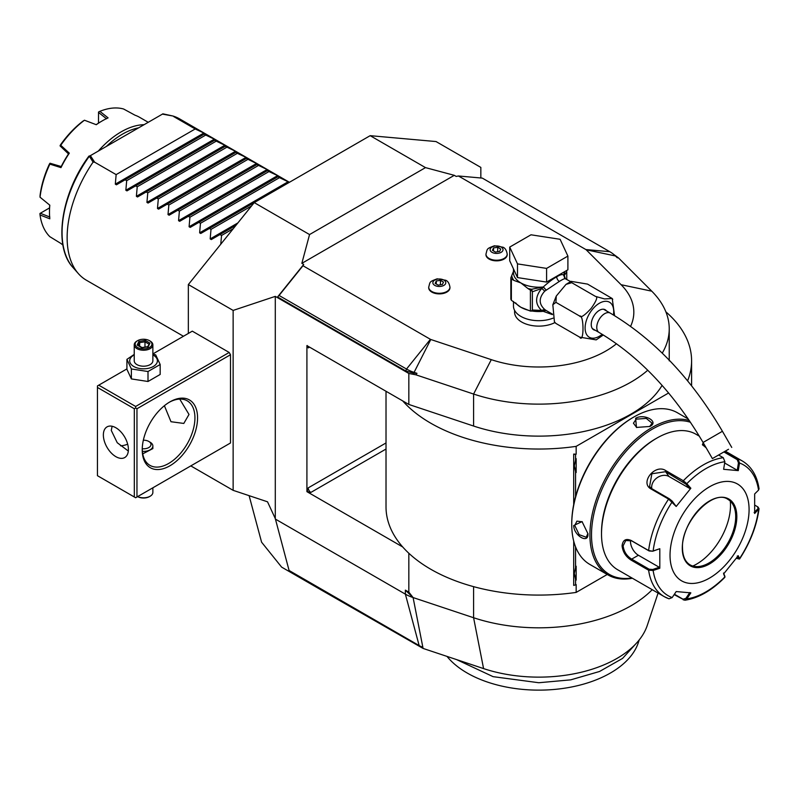 <?xml version="1.0" encoding="UTF-8"?>
<svg xmlns="http://www.w3.org/2000/svg" width="799" height="799" viewBox="0 0 799 799"><rect width="100%" height="100%" fill="white"/><g stroke="black" fill="none" stroke-linecap="round" stroke-linejoin="round"><path stroke-width="1.2" d="M136.959 496.988L230.502 442.976L135.64 497.747L136.959 496.988L136.959 408.748L230.502 354.736L229.183 352.459L192.299 331.156L152.869 353.927M229.183 352.459L135.64 406.461L98.756 385.168L97.438 385.927L97.438 475.685L135.64 497.747M190.801 465.897L233.138 490.336L233.138 310.421L188.344 284.554L254.222 202.606L370.167 135.67L425.497 167.62L454.291 175.331L456.179 176.419L458.436 175.98L482.326 178.117L609.767 251.695A35.655 20.584 180 0 1 615.43 255.96L617.198 257.727L618.496 257.917L613.782 254.462M188.344 333.443L188.344 284.554M230.502 442.976L230.502 354.736M658.086 593.078L647.26 625.447A110.462 63.77 180 0 1 483.575 668.593L423.08 648.428L422.841 647.2A17.778 10.267 180 0 1 419.155 645.572L289.078 570.476L275.295 518.581L267.515 501.802L233.138 490.336M275.295 518.581L275.295 296.369L233.138 310.421M647.749 370.227A130.427 75.306 180 0 1 473.587 394.047L415.969 374.841L408.838 373.463L275.295 296.369M415.969 374.841L416.968 373.333L413.902 372.314A35.655 20.584 180 0 1 406.511 369.038L279.081 295.46L277.573 296.968L303.72 264.439L301.842 263.35L309.553 234.556L254.222 202.606L200.749 233.478L199.63 232.839L200.459 223.291L198.891 222.382L190.212 227.395L189.093 226.746L189.922 217.208L188.344 216.299L179.675 221.313L178.557 220.664L179.385 211.126L177.807 210.217L169.128 215.221L168.01 214.581L168.839 205.043L167.271 204.135L158.592 209.138L157.473 208.489L158.302 198.951L156.724 198.042L148.055 203.056L146.936 202.407L147.765 192.869L146.187 191.96L137.508 196.973L136.389 196.324L137.218 186.786L135.65 185.877L126.971 190.881L125.852 190.242L126.681 180.694L125.103 179.785L116.434 184.799L115.316 184.15L116.145 174.611L94.662 162.207L93.084 162.117L89.338 156.244L162.437 114.117L172.934 116.015A93.163 53.793 -60 0 1 179.585 118.881L289.408 182.292M277.573 296.968L405.762 370.976L413.672 373.173L416.968 373.333M309.553 234.556L425.497 167.62M480.838 177.698L480.838 167.41L480.838 177.698L481.407 178.037M370.167 135.67L436.034 141.553L480.838 167.41M301.842 263.35L454.291 175.331M303.72 264.439L302.971 265.737L430.411 339.315A1.868 1.079 0 0 0 430.791 339.485L491.295 359.65A95.021 54.861 0 0 0 616.498 343.73M630.601 326.332A95.021 54.861 0 0 0 621.103 284.714L586.166 249.777A1.868 1.079 0 0 0 585.877 249.558L458.436 175.98M514.586 310.352L514.586 312.139A24.22 13.982 0 0 0 521.677 322.027A24.22 13.982 0 0 0 554.915 322.586M428.723 287.46A10.617 6.132 0 0 0 428.703 287.76A10.617 6.132 0 0 0 431.82 292.094A10.617 6.132 0 0 0 443.395 293.423A10.617 6.132 0 0 0 449.947 287.76A10.617 6.132 0 0 0 449.937 287.46M485.972 254.402A10.617 6.132 0 0 0 485.962 254.711A10.617 6.132 0 0 0 489.068 259.046A10.617 6.132 0 0 0 500.643 260.374A10.617 6.132 0 0 0 507.195 254.711A10.617 6.132 0 0 0 507.185 254.402M618.496 257.917L651.754 291.176A130.427 75.306 180 0 1 669.232 328.828A130.427 75.306 180 0 1 662.251 353.138M408.838 373.463L408.838 404.454L473.587 426.037A130.427 75.306 0 0 0 662.101 385.378M408.838 404.454L402.706 400.908A152.789 88.21 0 0 0 576.159 446.361L668.633 392.968M687.609 380.833A152.789 88.21 0 0 0 691.594 360.828A152.789 88.21 0 0 0 665.867 311.84M652.224 589.692A130.427 75.306 180 0 1 473.587 617.727L413.093 597.562L408.838 592.139L408.838 553.258M320.848 588.813L321.148 589.942L281.628 567.12L261.583 542.181L249.118 495.67M321.148 589.942L423.08 648.428M321.278 589.063L321.458 589.762M422.841 647.2L413.093 597.562A37.263 21.513 180 0 1 405.373 594.146L275.295 519.04M413.093 597.562L405.373 590.141L408.838 592.139M402.706 400.908L306.916 345.607L306.916 491.665L402.706 546.965A152.789 88.21 0 0 0 576.159 592.409L576.159 584.548L575.56 584.898L575.56 579.325L574.301 573.512L575.56 567.709A15.091 8.709 -60 0 1 576.159 566.221L576.159 580.114A15.091 8.709 -60 0 1 575.56 579.325M307.146 345.478L308.234 347.895A3.725 2.147 60 0 1 308.594 346.576M308.234 487.859L307.146 491.535L310.871 492.424A3.725 2.147 60 0 1 308.234 487.859L386.017 442.956M386.017 391.28L386.017 506.876A152.789 88.21 0 0 0 402.706 546.965M573.702 504.588L573.702 454.062L576.159 454.212L576.159 446.361M575.56 584.898L573.702 585.397L573.702 541.083M576.159 592.409L607.23 574.471M575.56 496.688L575.56 471.75L574.301 465.937L575.56 460.134L575.56 454.561L576.159 454.212M687.549 417.917L687.549 418.606M575.56 567.709L575.56 546.886M574.301 465.897L576.159 472.539A15.091 8.709 -60 0 1 575.56 471.75M576.159 472.539L576.159 458.646A15.091 8.709 -60 0 0 575.56 460.134M575.56 454.561L573.702 454.062M574.301 573.472L576.159 580.114M633.627 417.138L632.878 417.567A86.452 49.918 120 0 0 571.744 523.455L571.744 524.364A87.57 50.557 120 0 0 589.882 564.454L608.059 574.95A87.57 50.557 120 0 0 632.369 578.236M688.339 419.066L677.452 412.773A87.57 50.557 120 0 0 633.667 417.118L633.667 417.118A87.57 50.557 120 0 0 571.744 524.364M649.867 426.466L636.443 427.425L635.644 418.257C644.483 413.193 659.555 421.882 649.867 426.466L649.867 426.476M689.367 420.564A87.57 50.557 120 0 0 651.844 427.615A87.57 50.557 120 0 0 594.636 504.778A87.57 50.557 120 0 0 608.059 574.95M573.722 525.512L582.052 521.617L587.944 533.722C588.803 544.409 573.742 535.68 573.722 525.512L574.771 525.512L576.908 521.128L582.291 521.797M690.526 422.301A86.452 49.918 120 0 0 652.633 428.983A86.452 49.918 120 0 0 592.419 522.176A86.452 49.918 120 0 0 631.879 577.947M699.355 436.184L695.979 434.237A78.252 45.183 120 0 0 656.858 438.112L655.54 438.871A76.394 44.105 120 0 0 601.517 532.434L601.517 533.952L601.517 532.434M656.858 438.112A78.252 45.183 120 0 0 601.517 533.952A78.252 45.183 120 0 0 617.727 569.777L664.169 596.593A78.252 45.183 -60 0 1 648.618 570.216L631.16 560.139C625.847 556.753 622.811 551.979 622.071 545.817C622.821 540.004 625.847 538.226 631.16 540.474L648.618 550.551L652.763 551.22L659.804 548.713L659.804 568.239L653.133 570.476L648.618 570.216L649.138 569.218L631.679 559.13C626.686 555.964 623.829 551.53 623.13 545.817L625.767 540.514L631.679 540.873L649.138 550.96L652.763 551.22M724.833 451.405L738.006 459.016L739.514 463.021L738.466 462.851L737.257 470.271L724.663 463.001M706.166 447.83L702.411 444.663L703.19 442.676M757.971 507.085L759.05 508.723L754.665 513.477L754.665 493.942L758.551 490.097A75.496 43.585 -60 0 0 739.514 463.021L738.276 470.621L723.624 469.313L724.873 461.712L723.265 457.697L718.601 455.011M724.873 461.712A75.496 43.585 -60 0 0 686.81 483.685L690.845 488.239L676.194 506.466L668.583 499.095L651.125 489.018C639.4 482.906 655.17 463.25 665.877 470.671L683.335 480.748L686.81 483.685L685.892 484.084L689.827 488.519L668.973 476.484A11.176 8.819 144.9 0 0 656.998 477.832A11.176 8.819 144.9 0 0 651.814 488.678M659.804 548.713L653.133 550.96A75.496 43.585 -60 0 1 672.169 501.902L672.199 501.113L669.372 498.816L651.914 488.728L649.577 486.591L651.874 473.767L665.607 471.7L685.892 484.084M702.701 445.123L703.729 443.615M723.904 451.944L737.217 459.635L738.466 462.851M758.551 490.097L759.05 488.768C757.102 475.854 751.569 466.616 742.421 461.043A78.252 45.183 -60 0 0 738.006 459.016L737.217 459.635M668.583 598.621A78.252 45.183 -60 0 1 664.169 596.593L668.993 598.811L672.169 597.562L676.194 591.56L690.845 592.868L686.81 598.87L684.803 600.239L674.136 594.626M724.803 576.199L723.564 573.033M684.803 600.239C698.436 598.171 711.789 590.531 724.863 577.317L724.773 575.909M754.865 505.188L757.452 506.676L758.551 509.622A75.496 43.585 -60 0 1 739.514 558.671L738.276 555.724L723.624 573.942L724.873 576.888A75.496 43.585 -60 0 1 686.81 598.87L685.892 598.361L683.065 599.22L674.406 594.226M672.169 597.562A75.496 43.585 -60 0 1 653.133 570.476L652.763 569.477L649.138 569.218M652.763 569.477L659.265 567.29L638.411 555.255A11.176 6.452 60 0 1 630.581 540.344M749.082 509.612A55.9 32.27 120 0 0 709.552 486.791A55.9 32.27 120 0 0 670.031 555.255A55.9 32.27 120 0 0 709.552 578.077A55.9 32.27 120 0 0 749.082 509.612M676.194 506.466L672.199 501.113M690.845 488.239L689.827 488.519M738.276 470.621L737.257 470.271M757.911 508.763L754.126 512.519M757.452 506.676L758.301 507.295M737.257 556.004L738.466 558.871L739.564 559.02L736.328 558.311M689.827 592.508L685.892 598.361M659.265 567.29L659.804 568.239M690.086 564.863A37.823 21.843 120 0 0 699.425 566.451A37.823 21.843 120 0 0 708.963 562.975A37.823 21.843 120 0 0 735.709 516.653A37.823 21.843 120 0 0 733.951 506.646A37.823 21.843 120 0 0 727.909 499.355M692.823 566.032A47.89 27.645 120 0 0 696.648 564.074A47.89 27.645 120 0 0 730.286 501.133M636.713 427.535L633.437 423.21L636.164 419.165L646.301 418.406L652.074 423.21L649.597 426.626M587.944 533.402L586.226 537.258L579.175 534.671L574.771 525.512M637.572 641.917L622.561 658.416L599.54 671.48L570.696 679.859L538.806 682.736L493.093 676.653L456.619 659.614M639.26 639.889L638.311 642.706A101.343 58.517 180 0 1 532.164 690.006A101.343 58.517 180 0 1 446.991 656.398M198.202 172.804A93.163 53.793 -60 0 1 198.032 174.192M195.785 186.377A93.163 53.793 -60 0 1 195.415 187.875M191.4 201.078A93.163 53.793 -60 0 1 190.801 202.716M184.539 217.208A93.163 53.793 -60 0 1 183.62 219.026M183.45 336.269L86.432 280.249A93.163 53.793 -60 0 1 78.442 273.687A93.163 53.793 -60 0 1 67.136 237.603A93.163 53.793 -60 0 1 93.084 162.117M220.754 244.244L221.543 235.465L219.965 234.556L211.296 239.57L210.177 238.921L211.006 229.383L209.428 228.474M173.713 116.574L195.196 128.969L203.865 133.024L204.983 133.673L204.154 134.152L205.733 135.061L215.53 139.755L214.701 140.234L216.269 141.143L226.067 145.837L225.238 146.317L235.485 151.281L236.604 151.93L235.775 152.409L237.353 153.318L246.032 157.363L247.151 158.012L246.322 158.492L257.687 164.095L256.859 164.574L267.106 169.538L268.224 170.187L267.395 170.656L268.973 171.565L277.653 175.62L278.771 176.269L277.942 176.749L279.51 177.658L289.308 182.352M161.118 114.876L162.437 114.117M162.826 113.818L172.934 116.015M195.196 128.969L116.145 174.611M94.662 162.207L90.407 155.695L88.919 156.115M204.154 134.152L125.103 179.785M205.733 135.061L126.681 180.694M214.701 140.234L135.65 185.877M216.269 141.143L137.218 186.786M225.238 146.317L146.187 191.96M226.816 147.226L147.765 192.869M235.775 152.409L156.724 198.042M237.353 153.318L158.302 198.951M246.322 158.492L167.271 204.135M247.89 159.4L168.839 205.043M256.859 164.574L177.807 210.217M258.437 165.483L179.385 211.126M267.395 170.656L188.344 216.299M268.973 171.565L189.922 217.208M277.942 176.749L198.891 222.382M279.51 177.658L200.459 223.291M251.485 206.002L211.006 229.383M235.955 225.328L219.965 234.556M233.228 228.714L221.543 235.465M89.338 156.244L89.338 156.244A90.537 52.275 120 0 0 73.059 267.605L78.442 273.687M161.138 183.331A52.175 30.122 120 0 0 161.368 181.902M161.897 170.716A52.175 30.122 120 0 0 161.798 169.478M159.56 159.9A52.175 30.122 120 0 0 159.111 158.861M172.983 175.201A72.669 41.957 -60 0 1 172.754 176.619M169.817 189.203A72.669 41.957 -60 0 1 169.328 190.771M163.815 204.834A72.669 41.957 -60 0 1 162.966 206.611M106.227 146.567A72.669 41.957 -60 0 1 138.716 127.81M98.177 151.211A74.527 43.026 -60 0 1 144.12 124.684M96.19 124.674A73.408 42.387 -60 0 1 101.383 121.368L102.182 120.909A74.527 43.026 -60 0 0 96.27 124.704L84.464 120.23A74.527 43.026 120 0 0 60.744 145.278L69.323 153.158A74.527 43.026 -60 0 0 60.974 167.62L49.858 164.125A74.527 43.026 120 0 0 40.03 197.193L49.808 205.183A74.527 43.026 -60 0 0 49.478 212.194L49.478 211.276A73.408 42.387 -60 0 1 49.738 205.123M102.182 120.909A74.527 43.026 -60 0 1 108.085 117.882L99.865 111.341A74.527 43.026 120 0 1 123.585 108.994L135.031 115.216A74.527 43.026 -60 0 1 139.445 117.223L148.254 122.307M49.858 164.125L50.017 163.226L49.418 164.045A72.669 41.957 -60 0 0 40.06 195.535L40.03 197.193M62.911 245.023A74.527 43.026 -60 0 1 60.974 243.495L49.858 236.694A74.527 43.026 120 0 1 40.03 214.971L49.808 218.816A74.527 43.026 -60 0 1 49.478 212.194M141.023 170.606A74.527 43.026 120 0 0 141.453 169.058M98.497 123.126L98.537 112.01L99.865 111.341M98.497 112.419L106.537 118.781M84.464 120.23L83.046 121.078A72.669 41.957 -60 0 0 60.454 144.939L60.045 145.857L60.744 145.278M60.974 167.62L61.163 166.641A73.408 42.387 -60 0 1 68.574 153.808L69.323 153.158M60.045 145.857L68.564 153.947M50.017 163.226L61.283 166.562M40.03 214.971L39.95 213.483L49.558 207.9M49.818 217.028L40.28 213.253M279.081 295.46L302.971 265.737M513.467 301.463L513.467 306.057A25.338 14.632 180 0 0 520.888 316.404A25.338 14.632 0 0 0 552.978 318.182M565.283 278.531L564.284 275.435L563.764 275.585L565.452 278.651C564.743 278.422 562.716 279.34 559.36 281.408L544.678 291.216C538.726 297.917 538.726 303.99 544.678 309.443L545.997 310.402L543.21 311.33L552.429 314.616M544.678 309.443L541.602 310.412L532.364 310.032L532.364 291.775L541.602 288.529C534.96 296.848 534.96 304.139 541.602 310.412L543.43 311.011L545.997 310.402L552.389 314.117M603.315 334.981L596.174 339.885L579.645 337.138C584.119 344.319 584.109 314.007 579.645 316.054C580.813 318.032 584.668 315.455 591.22 308.314C596.643 300.554 598.051 296.579 595.455 296.389L604.553 298.926L612.164 298.496L587.555 284.104L571.025 281.348L571.744 282.696L566.022 284.374L556.264 296.069L555.934 302.362L552.828 304.739L554.446 321.897L555.934 323.445L554.935 322.566M555.934 323.445L579.645 337.138M555.934 302.362L579.645 316.054M571.744 282.696L595.455 296.389M612.264 298.676L614.561 315.655M595.275 330.267A11.556 6.672 -60 0 1 593.637 329.747A11.556 6.672 -60 0 1 591.24 324.464A11.556 6.672 -60 0 1 596.284 312.838A11.556 6.672 -60 0 1 605.183 309.742A11.556 6.672 -60 0 1 606.451 310.911M727.659 449.777L712.388 458.596L727.659 449.777M718.341 455.16L728.518 449.278L718.341 455.16M565.452 278.651L563.754 275.136C562.626 274.037 560.279 274.606 556.723 276.844C553.248 278.671 548.743 282.047 543.21 286.991L545.997 289.877L543.6 287.161M564.963 278.541L570.546 281.568M517.502 277.583L509.712 260.784L509.712 247.091L531.005 234.796L560.099 239.291L567.899 256.089L567.899 269.782L546.596 282.077L517.502 277.583L517.502 263.89L509.712 247.091M567.899 256.089L546.596 268.394L546.596 282.077M546.596 268.394L517.502 263.89M513.467 271.38L510.841 277.832A28.694 16.569 0 0 0 511.37 278.961L511.37 300.254A28.694 16.569 180 0 1 510.841 299.126L510.841 277.832M511.769 275.835A27.206 15.71 0 0 0 513.887 280.409L520.888 282.936L527.879 288.489A27.206 15.71 0 0 0 531.605 289.258L543.21 286.991A25.338 14.632 0 0 1 520.888 282.936A25.338 14.632 0 0 1 513.467 272.589L513.467 268.873M515.655 302.881A25.338 14.632 0 0 0 520.888 307.275L530.406 311.081L530.406 290.117L527.879 288.489M528.948 310.402A25.338 14.632 0 0 1 520.888 307.275L511.37 300.254M513.887 280.409L511.37 278.961M532.364 291.775L531.605 289.258L529.707 289.548M532.054 291.126L530.406 290.117M543.22 287.35L541.602 288.529A3.725 1.109 -138.6 0 1 544.678 291.216M531.735 310.781L532.364 310.032M543.6 311.111L530.406 311.081L532.054 310.591M543.22 311.031L543.21 311.33A25.338 14.632 0 0 1 531.485 310.931M566.581 270.551L566.761 271.91L564.284 275.435A3.725 3.546 -33.7 0 0 564.793 278.062L565.113 278.422M563.714 275.545L564.943 271.49M566.761 279.39L566.761 271.91M443.894 280.099A6.462 3.735 180 0 1 443.894 285.383A6.462 3.735 180 0 1 434.756 285.383A6.462 3.735 0 0 1 434.756 280.099A6.462 3.735 0 0 1 443.894 280.099M436.284 280.988L435.165 283.385L438.212 285.143L442.366 284.494L443.485 282.097L440.439 280.339L436.284 280.988L436.284 284.025M440.439 280.339L440.439 284.794M501.143 247.051A6.462 3.735 180 0 1 501.143 252.324A6.462 3.735 180 0 1 492.004 252.324A6.462 3.735 0 0 1 492.004 247.051A6.462 3.735 0 0 1 501.143 247.051M493.532 247.93L492.424 250.327L495.46 252.085L499.625 251.445L500.733 249.048L497.697 247.291L493.532 247.93L493.532 250.976M497.697 247.291L497.697 251.745M98.756 385.168L126.921 368.898M135.64 406.461L135.64 407.989L136.959 408.748M142.232 449.827A39.131 22.592 -60 0 1 169.897 401.897A39.131 22.592 -60 0 1 197.563 417.877A39.131 22.592 -60 0 1 169.897 465.797A39.131 22.592 -60 0 1 142.232 449.827M134.322 496.988L134.322 408.748L135.64 407.989M134.322 408.748L97.438 387.445M103.361 434.986A17.698 10.217 60 0 1 107.026 426.886A17.698 10.217 60 0 1 120.669 431.63A17.698 10.217 60 0 1 128.399 449.447A17.698 10.217 60 0 1 124.734 457.547A17.698 10.217 60 0 1 111.091 452.803A17.698 10.217 60 0 1 103.361 434.986M112.12 426.257L111.271 430.421L117.253 442.736L128.319 451.026M179.725 399.081L189.003 414.451L183.81 423.44L170.986 421.722L164.394 405.722M169.228 402.297A37.263 21.513 -60 0 1 187.216 400.818A37.263 21.513 -60 0 1 194.936 417.877A37.263 21.513 -60 0 1 178.666 455.38A37.263 21.513 -60 0 1 149.952 465.358A37.263 21.513 -60 0 1 142.242 449.048M120.549 445.792A37.263 21.513 120 0 0 127.67 444.184M142.721 453.852L152.869 448.589L152.869 446.022A9.318 5.383 0 0 0 150.132 442.217L148.814 441.457A7.451 4.305 0 0 0 143.351 440.199M142.372 451.355A9.318 5.383 0 0 0 152.869 446.022M142.242 448.738A7.451 4.305 0 0 0 150.162 446.491A7.451 4.305 0 0 0 148.814 441.457L148.814 441.457M134.232 354.416L126.921 359.36L126.921 369.318L131.376 378.916L148.005 381.493L160.17 374.461L160.17 364.504L155.715 354.906L152.869 354.047M148.005 381.493L148.005 371.525L160.17 364.504M131.376 378.916L131.376 368.958L148.005 371.525M126.921 359.36L131.376 368.958M134.232 354.906A13.863 8 0 0 0 133.753 366.481A13.863 8 0 0 0 153.348 366.481A13.863 8 0 0 0 153.348 355.165A13.863 8 0 0 0 152.869 354.906M152.869 344.848A9.318 5.383 0 0 1 147.116 349.822A9.318 5.383 0 0 1 136.959 348.654A9.318 5.383 180 0 1 134.232 344.848L134.232 360.828A9.318 5.383 0 0 0 136.959 364.624A9.318 5.383 0 0 0 147.116 365.792A9.318 5.383 0 0 0 152.869 360.828L152.869 344.848A9.318 5.383 0 0 0 150.132 341.043L149.473 340.664A8.389 4.844 180 0 0 137.618 340.664A8.389 4.844 180 0 0 137.618 347.515A8.389 4.844 0 0 0 149.473 347.515A8.389 4.844 0 0 0 149.473 340.664M134.232 344.848A9.318 5.383 180 0 1 136.959 341.043A9.318 5.383 180 0 1 137.308 340.853M137.168 345.078L141.842 347.775L148.224 346.786L149.932 343.101L145.258 340.404L138.876 341.393L137.168 345.078L138.227 345.687M138.876 341.393L139.655 342.621L138.347 345.438M145.258 340.404L144.979 341.802L139.655 342.621L139.655 346.197M149.932 343.101L147.495 346.876M148.224 346.786L147.445 347.116L148.224 346.786M144.979 347.106L144.979 341.802L148.814 344.019M152.869 487.799L152.869 492.424A9.318 5.383 180 0 1 150.132 496.229A9.318 5.383 180 0 1 137.648 496.588M136.959 496.229L137.618 496.608A8.389 4.844 180 0 0 149.473 496.608L150.132 496.229M127.391 178.477A37.263 21.513 120 0 0 127.78 176.959M123.445 179.455A31.491 18.177 -60 0 1 122.966 181.023M125.203 179.735A31.491 18.177 120 0 0 125.573 178.227M586.166 249.777L615.43 255.96M621.103 284.714L651.754 291.176M491.295 359.65L473.587 394.047L473.587 426.037M473.587 586.646L473.587 617.727L483.575 668.593M405.373 590.141L405.373 594.146L419.155 645.572M309.553 347.136L308.234 347.895M386.017 449.038L310.871 492.424M683.065 481.777L683.335 480.748A78.252 45.183 -60 0 1 723.265 457.697M649.138 550.96L648.618 550.551A78.252 45.183 -60 0 1 668.583 499.095L669.372 498.816M631.16 540.474L631.679 540.873M651.125 489.018L651.914 488.728M665.877 470.671L665.607 471.7L668.973 476.484M683.335 599.939L683.065 599.22M631.16 560.139L631.679 559.13L638.411 555.255M622.071 545.817L623.13 545.817M736.828 516.683A38.572 22.272 120 0 0 709.552 500.943A38.572 22.272 120 0 0 682.286 548.174A38.572 22.272 120 0 0 709.552 563.924A38.572 22.272 120 0 0 736.828 516.683M690.116 564.883A37.823 21.843 120 0 0 719.26 554.746A37.823 21.843 120 0 0 735.769 516.683A37.823 21.843 120 0 0 727.939 499.375C713.387 488.529 681.148 521.977 682.496 547.874C682.646 556.264 685.192 561.937 690.116 564.883M635.644 418.257L636.164 419.165M115.316 184.15L203.865 133.024M125.852 190.242L214.412 139.116M136.389 196.324L224.948 145.198M146.936 202.407L235.485 151.281M157.473 208.489L246.032 157.363M168.01 214.581L256.569 163.455M178.557 220.664L267.106 169.538M189.093 226.746L277.653 175.62M199.63 232.839L288.189 181.713M210.177 238.921L237.892 222.921M177.188 210.576A90.537 52.275 120 0 0 178.017 208.809M183.65 194.676A90.537 52.275 120 0 0 184.179 193.078M187.665 180.184A90.537 52.275 120 0 0 187.975 178.716M189.723 166.821A90.537 52.275 120 0 0 189.832 165.473M189.992 154.497A90.537 52.275 120 0 0 189.922 153.248M188.514 143.181A90.537 52.275 120 0 0 188.254 142.042M186.197 143.221A88.739 51.236 -60 0 1 186.457 144.369M187.735 154.507A88.739 51.236 -60 0 1 187.795 155.765M187.485 166.831A88.739 51.236 -60 0 1 187.346 168.19M185.408 180.194A88.739 51.236 -60 0 1 185.078 181.673M181.323 194.726A88.739 51.236 -60 0 1 180.754 196.344M174.721 210.706A88.739 51.236 -60 0 1 173.832 212.514M160.559 159.321A55.9 32.27 120 0 0 160.239 158.212M430.791 339.485L413.672 373.173M405.762 370.976L406.511 369.038L430.411 339.315M585.877 249.558L609.767 251.695M613.422 314.966A20.225 11.675 120 0 0 599.41 303.23A20.225 11.675 120 0 0 585.108 328.009A20.225 11.675 120 0 0 599.41 336.259A20.225 11.675 120 0 0 602.226 334.322M603.545 309.223L610.266 313.108A11.176 6.452 120 0 0 604.683 313.657A11.176 6.452 120 0 0 597.372 323.515A11.176 6.452 120 0 0 599.09 332.474C639.14 356.234 673.807 392.898 703.07 442.466L712.388 458.596M610.266 313.108C654.101 339.195 691.485 378.586 722.426 431.28L703.07 442.466M556.723 276.844A3.725 2.147 -120 0 0 559.36 281.408M563.754 275.126A25.338 14.632 0 0 0 564.144 272.589L564.144 271.95M428.703 287.76L428.703 287.151A10.617 6.132 0 0 0 431.82 291.485A10.617 6.132 180 0 0 443.395 292.824A10.617 6.132 180 0 0 449.947 287.151L449.947 287.76M485.962 254.711L485.962 254.102A10.617 6.132 0 0 0 489.068 258.437A10.617 6.132 180 0 0 500.643 259.765A10.617 6.132 180 0 0 507.195 254.102L507.195 254.711M669.232 328.828L669.232 360.828M691.594 385.777L691.594 360.828M633.667 417.118L632.878 417.567M725.282 451.145L742.421 461.043M724.923 577.078L724.823 576.079M739.564 559.02C750.211 542.691 756.703 525.922 759.05 508.723M88.899 156.135C60.934 193.857 52.994 246.462 73.059 267.605M159.59 184.219L159.88 182.761M160.899 171.296L160.859 170.027M159.091 160.17L158.701 159.101M571.025 281.348L566.022 284.374M556.264 296.069L552.828 304.739M554.446 321.897L555.035 322.746M612.164 298.496L612.753 299.335M592.369 328.589L599.09 332.474M722.426 431.28L731.744 447.42M428.703 287.151C430.301 281.727 428.863 281.907 437.183 278.821L445.682 280.259C447.869 281.038 449.288 283.335 449.947 287.151M485.962 254.102C487.55 248.669 486.122 248.849 494.431 245.772L502.931 247.201C505.118 247.99 506.536 250.287 507.195 254.102M136.959 341.043L137.618 340.664M137.917 345.188L142.042 347.565L147.765 346.676"/></g></svg>
